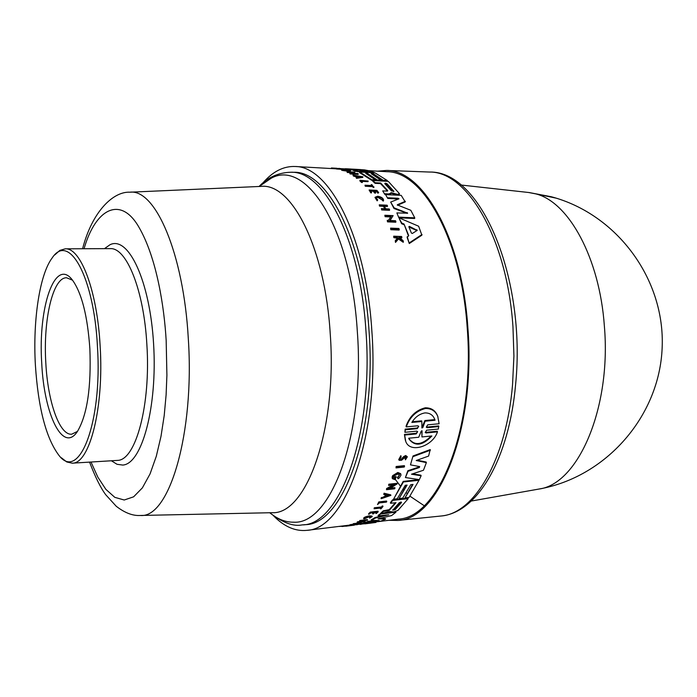 <?xml version="1.0" encoding="UTF-8"?>
<svg xmlns="http://www.w3.org/2000/svg" width="697" height="697" viewBox="0 0 697 697"><rect width="100%" height="100%" fill="white"/><g stroke="black" fill="none" stroke-linecap="round" stroke-linejoin="round"><path stroke-width="1.05" d="M528.483 192.477L535.888 193.905C568.83 202.086 599.629 258.16 604.36 325.978C611.504 407.675 578.266 484.197 538.947 489.05L538.171 489.189M424.212 505.726L409.941 496.159M407.248 493.65L406.273 492.674M403.851 490.122L403.101 489.303M400.67 486.462L395.338 479.423M394.824 478.691L393.648 476.948M377.626 171.174L386.443 170.434C423.323 169.65 462.155 238.766 467.887 328.026C476.025 428.15 439.284 519.544 397.865 520.45L389.022 520.284M379.464 518.376L385.354 518.585L385.546 519.16L380.858 521.121L365.725 522.95L365.533 522.358L368.077 521.365L368.269 521.948L379.168 520.52L371.431 520.415L371.248 519.84L375.082 517.531L385.694 515.048M375.082 517.531L375.265 518.106L388.769 514.761L378.279 515.919L378.096 515.353L381.215 513.349M386.452 512.739L391 512.208M395.007 511.746L395.94 512.217L391.592 515.58L378.079 518.838L385.546 519.16M368.077 521.365L375.422 520.485M383.315 510.779L383.498 511.337L381.25 513.445L381.067 512.879L383.315 510.779L389.205 509.673L395.33 502.755M389.205 509.673L389.388 510.23L396.009 502.676L390.573 503.295L390.39 502.729L392.516 499.854L407.989 498.12L408.181 498.677L397.952 510.422L393.605 512.007L389.771 511.511L381.25 513.445M365.028 522.532L365.219 523.116L362.318 523.952L362.126 523.36L365.577 522.506M373.034 522.062L375.788 521.826L375.988 522.428L364.949 523.848M358.415 524.039L362.179 523.508M358.371 523.9L350.086 525.346L349.894 524.745L352.978 524.214M351.393 524.492L351.576 525.094L358.807 523.708L353.039 524.405L353.309 523.647L361.264 522.689L361.455 523.273L352.9 524.937L358.485 524.257M384.779 496.308L384.962 496.874L381.207 498.703L381.024 498.137L384.779 496.308L385.607 494.957M384.962 496.874L386.068 495.07L383.786 494.522L384.03 493.206L390.695 494.826L390.878 495.384L381.207 498.703M390.425 488.092L394.807 487.612L394.659 488.815L386.469 489.712L394.58 484.824L388.638 485.461L388.97 484.781L397.168 483.901L389.24 488.806L394.999 488.179M386.469 489.712L386.617 488.501L393.256 484.964M388.638 485.461L388.778 484.215L396.976 483.326L397.168 483.901M396.018 467.905L396.114 466.502L404.365 465.648L404.565 466.232L404.269 467.042L396.018 467.905L396.114 466.502M406.578 485.138L399.067 498.555L407.092 485.077L405.253 485.278L397.246 498.756L393.57 499.165L403.214 481.383L418.819 479.71L419.01 480.277L409.061 497.431L404.983 497.893L412.528 484.493M413.025 455.969L410.463 464.864L413.025 455.969L430.206 449.591L428.611 456.065L416.214 460.517L426.372 462.625L423.471 470.24L411.5 474.204L421.119 475.763L419.324 479.641L405.427 477.541L408.033 471.311L419.324 467.548L419.638 466.581M417.181 460.177L426.172 462.041L426.372 462.625M412.598 473.847L420.918 475.197L421.119 475.763M405.427 477.541L407.841 470.728L419.124 466.964M405.332 440.286L404.434 434.414L404.661 435.05L416.196 433.935L417.651 431.661L416.78 431.147L404.896 432.297L405.166 429.152L417.059 428.01L418.348 427.008M405.166 429.152L405.393 429.805L417.276 428.655L418.705 426.311L417.825 425.789L406.273 426.895L406.046 426.242C409.548 416.353 415.943 410.211 425.222 407.806C431.182 407.736 435.276 410.359 437.507 415.673L437.96 416.893M426.93 427.061L438.666 425.928L438.387 429.056L426.66 430.197L425.214 432.48L426.076 432.968L437.463 431.861C432.793 446.428 409.906 453.738 405.732 441.384L404.661 435.05M426.076 432.968L425.858 432.332L437.237 431.225L437.463 431.861M404.434 434.414L415.97 433.29L417.372 432.14M403.755 456.526L403.964 457.127L402.125 459.018L401.916 458.417L403.755 456.526L405.715 455.507L407.362 456.805L405.436 459.837L405.149 458.46L406.238 457.197M398.728 459.602L400.853 455.664L401.097 457.049L399.686 459.245L402.125 459.018M392.263 478.377L392.585 475.685L397.813 472.47L400.662 473.646L401.002 475.145L399.329 477.889L398.1 478.761L397.647 478.064L397.456 477.489L399.451 475.127M393.596 477.793L394.85 478.752L395.295 476.687L396.114 476.6L395.19 479.745L392.35 478.647L392.777 476.26L398.013 473.054L400.862 474.221M363.189 521.147L364.949 520.938L364.688 521.739L357.091 522.645L361.299 521.975L363.276 520.894L359.94 521.086L367.554 520.18L363.729 520.842L361.752 521.922L365.132 521.513M357.091 522.645L357.352 521.844L361.726 521.077M359.504 521.339L359.748 520.511L367.363 519.605L367.554 520.18M368.765 514.36L368.582 513.794L370.334 512.095L378.018 511.206L378.201 511.772L376.432 513.462L375.788 513.541L377.182 512.208L374.899 512.469L373.505 513.811L372.564 513.916L373.958 512.583L370.83 512.94L368.765 514.36L370.516 512.661L378.201 511.772M375.788 513.541L376.319 512.312M372.564 513.916L373.095 512.678M363.764 518.76L363.616 518.289C363.886 517.331 365.89 516.512 369.619 515.815L372.05 516.102L372.242 516.669L369.619 518.115L369.436 517.549L371.065 516.704M374.089 508.793L374.289 507.773L381.355 506.972L382.801 505.944L382.984 506.501L381.041 508.766L380.388 508.845L381.146 507.982L374.089 508.793L381.538 507.529L382.156 506.013M380.388 508.845L380.396 508.069M377.504 504.55L378.837 501.91L386.574 501.038L386.765 501.596L386.382 502.128L379.412 502.912L377.504 504.55L378.837 501.91M354.085 524.858L345.799 526.218L345.607 525.608L349.99 525.059M368.6 170.66L387.14 171.715C423.558 171.776 461.588 240.23 467.234 328.156C475.241 426.843 439.345 517.279 398.484 519.126L375.814 521.905M262.786 183.05C272.719 171.532 283.531 166.017 295.24 166.505C329.69 166.313 366.152 238.025 371.823 330.517C379.778 434.344 345.79 528.971 307.124 530.321C295.467 531.576 284.315 526.775 273.66 515.928M341.87 169.354L336.459 168.996L336.564 168.378L336.904 169.075M357.456 177.125L353.414 176.08L352.987 175.113L362.902 176.811L362.797 177.413L356.489 178.354L356.062 177.334L358.223 177.012L356.908 176.053L352.987 175.113M351.863 172.734L347.289 172.481L346.958 171.662L347.289 172.481M346.958 171.662L355.026 172.098L353.344 173.318M355.026 172.098L352.159 173.248L357.84 173.553L358.162 174.407L350.077 173.971L349.755 173.117L353.24 172.194L347.394 171.871M345.712 170.251L348.099 170.643L347.995 171.253L342.393 170.46L341.495 170.059L341.591 169.484M341.643 170.216L341.6 169.441L344.135 169.354L350.635 170.477L350.112 171.235L348.857 171.018L349.258 170.312L344.745 169.519L342.985 169.589L345.747 170.042M360.889 169.615L351.732 169.083L364.444 169.885L368.791 170.713L368.687 171.323L367.728 171.305M364.749 172.281L356.794 171.514L353.1 170.39L353.205 169.78L361.804 169.981L346.923 168.805L345.154 168.744L345.059 169.327M353.17 169.946L344.937 169.319M367.415 174.067L367.519 173.466L365.707 173.37L375.465 179.904L375.361 180.506L371.693 180.323L359.547 172.612L359.652 172.011L374.986 172.847L387.279 180.514L387.175 181.124L383.097 180.906L373.287 174.389L373.392 173.78L371.135 173.658L380.928 180.183L380.823 180.793L377.19 180.601L366.979 174.05M373.287 174.389L372.407 174.337M399.259 229.365L399.137 230.062L390.817 229.714L390.59 228.128L398.902 228.477L399.259 229.365L390.947 229.017L390.817 229.714M362.449 181.891L362.344 182.501L361.577 182.466L359.861 180.88L359.966 180.27L361.673 181.847L362.449 181.891L361.168 180.697L368.147 181.054L368.042 181.664L361.874 181.351M373.862 187.528L372.407 186.622L365.28 186.265L364.975 185.193L372.093 185.559L371.231 184.653L371.884 184.679L373.862 187.528M371.37 185.515L371.231 184.653M382.618 200.213L377.852 197.382L376.049 197.826M377.164 200.849L377.696 199.908L377.164 200.849L375.012 197.495M383.463 200.875L382.522 200.727L382.688 199.377L381.79 198.183L378.462 196.798L375.927 197.573L377.696 199.908M403.389 241.563L403.258 242.295L398.457 238.984L395.478 242.417L395.277 240.692L397.874 237.773L396.759 237.032L393.944 236.91L393.683 236.187L401.611 236.51L401.873 237.241L398.815 237.111L403.066 240.604L403.389 241.563L398.588 238.261L398.457 238.984M397.421 238.278L393.822 237.633L393.683 236.187M401.873 237.241L401.742 237.965L399.085 237.851M371.571 192.267L371.466 192.895L370.769 192.86L369.105 189.976L376.903 190.359L378.689 192.616L376.624 190.795L374.298 190.682L375.7 192.477L374.751 192.424L373.348 190.63L370.168 190.473L371.571 192.267L370.882 192.233L369.105 189.976M378.689 192.616L377.922 193.208L376.519 191.414L374.82 191.326M375.7 192.477L375.596 193.095L374.637 193.052L373.235 191.257L370.691 191.126M384.395 206.373L387.384 206.512L387.497 205.868L384.003 205.702L385.755 208.795L389.248 208.961L389.527 210.32L381.66 209.963L381.39 208.603L381.66 209.963M384.796 208.751L383.428 206.329L379.534 206.146L379.255 204.831L387.105 205.197L387.497 205.868M390.756 216.95L385.101 216.697L384.84 215.26L393.125 215.626L390.059 220.487M393.125 215.626L389.719 220.479L395.556 220.731L395.8 222.221L387.497 221.864L387.253 220.365L388.334 220.418L391.226 216.297L385.214 216.026L384.84 215.26M403.903 224.704L401.611 223.711L399.285 218.666L401.733 223.023L404.025 224.016L408.433 235.891M399.407 218.004L418.636 226.229L421.885 235.185L409.278 243.532L407.109 237.363L408.756 235.682L404.025 224.016M387.497 191.074L380.545 183.616L375.082 183.337L372.695 181.168L372.799 180.558L388.29 181.359L399.468 193.67L397.543 194.385L391.801 192.764L391.697 193.383L390.86 193.269M399.468 193.67L399.364 194.289L397.429 195.012L391.697 193.383M390.869 192.764L390.764 193.81L388.473 194.568L384.831 194.393L382.697 190.891L387.079 191.109L387.689 190.56L380.649 183.006L380.545 183.616M398.579 199.028L387.715 198.401L385.572 194.611L387.715 198.401M385.572 194.611L401.202 195.369L405.245 201.921L397.456 205.284M397.273 204.909L410.803 210.285L414.759 217.839L414.637 218.501L398.876 217.812L396.863 212.916L407.667 213.204L394.119 207.863L390.66 202.069L399.024 198.793L398.231 198.27L387.828 197.774M407.257 213.378L394.005 208.508L390.66 202.069M398.118 198.898L398.222 198.27M336.79 168.395L338.969 168.517M340.328 168.587L338.995 168.36M350.635 170.477L350.112 171.235M364.653 518.463L363.799 518.856C364.069 517.906 366.073 517.078 369.802 516.381L372.233 516.669M364.731 518.716L369.436 516.677L371.379 516.895L369.619 518.115M377.269 200.213L375.047 197.277L377.617 196.249C381.381 196.85 383.359 198.183 383.568 200.239L382.636 200.091M383.376 201.084L383.489 200.448M393.657 477.985L394.519 475.633L397.586 474.108L399.564 474.91L397.647 478.064M403.964 457.127L405.915 456.108L407.362 456.805M401.063 456.265L398.789 459.785L399.285 460.36L401.498 460.273L405.584 456.988L406.395 457.371L405.349 459.062L405.149 458.46M390.878 192.738L391.801 192.764M426.939 427.061L427.165 427.705L426.294 427.191L427.714 424.839L439.119 423.75L437.742 416.344C435.512 411.038 431.426 408.425 425.466 408.494C416.187 410.899 409.792 417.033 406.273 426.895M290.693 172.246L293.603 172.29C327.363 170.512 363.512 240.413 369.053 331.145C376.85 432.863 343.072 525.111 305.112 524.649L302.21 524.893C340.066 525.364 373.758 433.037 365.969 331.232C360.427 240.413 324.366 170.46 290.693 172.246C278.303 172.638 267.753 177.386 259.049 186.482M408.834 226.743L409.392 226.368L417.233 230.385L412.284 233.486L411.396 233.025L408.834 226.743M416.963 230.629L408.947 226.995M384.735 183.607L385.345 183.163L387.009 183.729L393.883 191.344L391.496 190.908L384.735 183.607M411.84 422.46C415.098 417.111 419.428 413.931 424.848 412.92C429.596 412.824 432.863 414.872 434.632 419.063L435.067 420.256L425.135 421.197L422.809 427.618L421.885 427.975L421.851 421.511L411.84 422.46M421.154 431.225L422.06 430.877L421.938 436.941L431.879 435.965C422.643 445.705 415.02 446.742 409.017 439.075L408.703 438.23L418.731 437.254L421.154 431.225M357.247 524.475L370.708 523.159M399.25 502.772L400.862 502.032L401.516 502.52L395.121 509.69L392.768 510.204L399.25 502.772M54.793 254.902L59.864 250.389L65.23 248.829C80.747 247.47 97.266 291.137 100.141 346.121C104.097 407.484 89.66 464.036 72.227 463.174L66.773 461.972L61.414 457.798M97.441 346.374C102.529 422.905 78.883 482.681 58.626 454.949C45.941 437.733 38.187 407.728 35.381 364.949C32.776 320.254 39.633 274.418 52.188 257.925C68.977 232.188 93.973 276.683 97.441 346.374M89.861 348.648C87.543 315.968 81.767 293.149 72.523 280.194C55.159 256.592 37.926 307.02 41.724 363.05C44.024 414.637 63.026 453.825 77.463 431.399C87.203 414.915 91.333 387.332 89.861 348.648M72.505 280.168L66.581 277.772C52.937 277.197 43.101 319.609 45.802 362.667C47.736 401.638 59.463 435.39 71.695 434.205L77.445 431.426M344.928 169.406L345.006 168.901L337.008 168.447M336.564 168.378L345.006 168.901M336.817 168.265L331.423 167.968L331.328 168.552M353.414 176.08L353.518 175.478M356.803 176.663L356.908 176.053M356.489 178.354L356.062 177.334M362.902 176.811L356.594 177.744M350.077 173.971L349.755 173.117M358.267 173.797L350.182 173.361M342.393 170.46L342.488 169.841L341.748 169.598M348.099 170.643L342.488 169.841M350.208 170.626L348.962 170.408M349.467 169.693L349.572 169.075M356.794 171.514L356.899 170.904L353.205 169.78M374.542 172.821L356.899 170.904M368.791 170.713L359.94 170.599L372.128 171.723L374.577 172.664M346.078 525.538L346.27 526.148L354.181 525.181M345.799 526.218L346.27 526.148M379.02 502.467L386.765 501.596M381.355 506.972L381.538 507.529M374.289 507.773L374.472 508.34M382.339 506.58L382.984 506.501M339.761 526.322L341.643 526.34M339.3 526.374L339.805 526.479M341.922 526.061L342.07 526.505L345.747 526.052M341.565 526.104L342.07 526.505M370.334 512.095L370.516 512.661M359.748 520.511L359.94 521.086M361.116 521.391L361.299 521.975M357.352 521.844L357.535 522.428M377.19 180.601L377.295 180L367.519 173.466M380.928 180.183L377.295 180M383.097 180.906L383.202 180.305L373.392 173.78M387.279 180.514L383.202 180.305M371.693 180.323L371.797 179.713L359.652 172.011M375.465 179.904L371.797 179.713M390.947 229.017L390.59 228.128M361.577 182.466L361.673 181.847M359.966 180.27L368.147 181.054M365.28 186.265L364.975 185.193M372.407 186.622L372.512 186.003L365.385 185.646M373.2 187.502L372.512 186.003M373.967 186.918L373.313 186.883M393.822 237.633L393.944 236.91M396.628 237.755L396.759 237.032M395.478 242.417L395.277 240.692M398.588 238.261L395.608 241.676M370.769 192.86L370.882 192.233M373.235 191.257L373.348 190.63M374.637 193.052L374.751 192.424M376.519 191.414L376.624 190.795M377.922 193.208L378.027 192.59M389.64 209.666L381.773 209.309M379.534 206.146L379.255 204.831M383.428 206.329L383.542 205.685L379.647 205.502M381.39 208.603L385.284 208.778L383.542 205.685M385.101 216.697L385.214 216.026M387.497 221.864L387.253 220.365M395.922 221.541L387.619 221.184M392.585 475.685L392.777 476.26M392.062 476.94L392.254 477.523M395.295 476.687L395.487 477.262L396.314 477.175M394.85 478.752L395.487 477.262M405.436 459.837L405.349 459.062M401.611 223.711L401.733 223.023M409.278 243.532L407.24 236.649M422.016 234.48L409.409 242.8M384.831 194.393L382.697 190.891M388.473 194.568L388.586 193.949L384.944 193.766M390.869 193.191L388.586 193.949M395.661 194.925L395.765 194.297M375.082 183.337L375.186 182.727L372.799 180.558M380.649 183.006L375.186 182.727M394.005 208.508L394.119 207.863M398.876 217.812L396.863 212.916M414.759 217.839L398.989 217.142M405.358 201.285L397.438 204.7M404.896 432.297L405.393 429.805M427.165 427.705L438.892 426.573M419.324 467.548L419.69 466.589L410.463 464.864M407.841 470.728L408.033 471.311M413.234 456.57L430.415 450.192M399.067 498.555L402.709 498.146L410.76 484.685L413.042 484.432L404.983 497.893M403.214 481.383L403.406 481.958L419.01 480.277M393.57 499.165L403.406 481.958M396.314 467.086L404.565 466.232M388.778 484.215L388.97 484.781M387.689 488.388L387.872 488.954M386.617 488.501L386.809 489.067M381.468 497.44L381.651 498.007M384.03 493.206L384.221 493.772L390.878 495.384M383.786 494.522L384.221 493.772M350.356 524.623L350.539 525.216L351.576 525.094M350.086 525.346L350.539 525.216M353.309 523.647L353.492 524.24L361.455 523.273M353.039 524.405L353.492 524.24M362.318 523.952L360.366 524.432M354.93 524.763L357.317 524.684M354.102 524.928L354.982 524.919M365.219 523.116L375.988 522.428M392.516 499.854L392.699 500.411L408.181 498.677M390.573 503.295L392.699 500.411M389.388 510.23L387.82 510.84L387.637 510.274M383.498 511.337L387.82 510.84M371.431 520.415L375.265 518.106M365.725 522.95L368.269 521.948M380.423 513.436L380.614 514.003L395.94 512.217M378.279 515.919L380.614 514.003M360.532 176.681L358.589 176.96L357.483 176.149L360.532 176.681M388.499 495.645L385.519 496.682L386.452 495.166L388.499 495.645M393.605 191.553L386.905 184.339L385.241 183.773M412.31 421.729L421.615 420.849L421.851 421.511M421.877 427.522L424.9 420.535L434.832 419.594L435.067 420.256M425.135 421.197L424.9 420.535M409.017 439.075L408.799 438.448C414.393 445.958 421.816 445.183 431.068 436.122M421.842 430.685L421.938 436.941M386.016 495.881L387.427 495.393M392.803 509.76L394.938 509.132L401.272 502.032M535.888 193.905L556.154 198.148M440.87 516.024C477.846 512.87 509.202 458.121 515.649 384.064C526.191 279.366 481.662 170.669 429.64 172.046C467.53 171.357 507.224 239.254 512.966 326.832L513.924 356.08L512.53 384.944C506.179 460.029 474.23 513.846 440.87 516.024L397.865 520.45M259.197 186.474L271.386 178.101C306.907 158.803 351.279 229.662 357.343 331.798C365.115 433.534 331.066 525.033 293.524 522.184C285.395 522.28 277.511 519.134 269.852 512.739M84.049 248.751C95.672 208.185 120.764 195.639 138.816 227.013C156.781 257.768 164.274 307.342 166.174 340.554L166.905 375.256L166.104 394.903L164.213 415.525L160.998 436.348L156.294 456.274L150.047 473.934L142.38 487.865L133.615 496.822L124.223 500.01L114.796 497.336L105.866 489.355L97.85 477.157L91.011 462.033M82.594 248.751C92.213 211.304 113.367 191.361 129.808 192.206C155.396 188.582 183.599 253.621 188.286 338.385C194.768 433.203 169.24 518.516 140.358 515.466C132.857 515.972 124.815 512.905 116.242 506.266L105.77 494.783C100.656 487.917 95.254 477.036 89.556 462.12M130.139 192.189L260.905 186.404C291.634 182.509 325.124 247.984 330.221 333.619C337.374 428.821 306.558 514.874 272.1 512.696L140.689 515.458M65.23 248.829L110.152 248.629C126.593 247.287 143.957 290.414 146.875 344.701C150.848 404.504 135.915 460.02 117.706 460.386L72.227 463.174M104.489 248.655L109.978 244.743C128.501 235.394 149.986 281.187 153.601 344.065C157.496 406.865 141.97 463.984 122.777 465.065L117.052 464.298L111.415 460.787M336.433 168.84L336.529 168.221M387.602 191.039L387.689 190.56M393.308 194.228L393.422 193.6M397.429 195.012L397.543 194.385M407.031 213.265L407.153 212.611M417.276 428.655L417.059 428.01M416.196 433.935L415.97 433.29M416.649 230.393L416.78 229.705M409.261 227.056L409.392 226.368M393.692 191.527L393.788 191.022M386.905 184.339L387.009 183.729M422.582 426.973L422.809 427.618M394.938 509.132L395.121 509.69M401.359 502.049L401.516 502.52M529.267 192.564L551.188 196.72C617.037 214.101 665.269 279.34 662.15 347.838C659.467 416.362 605.972 477.245 538.947 489.05L471.285 501.047M345.607 525.608L307.124 530.321M336.485 168.84L295.24 166.505M383.455 200.875L383.568 200.239M437.507 415.673L437.742 416.344M529.258 192.564L460.961 185.01M429.64 172.046L386.443 170.434M354.39 169.232L346.923 168.805M269.695 512.748C282.529 522.689 293.367 526.74 302.21 524.893"/></g></svg>
